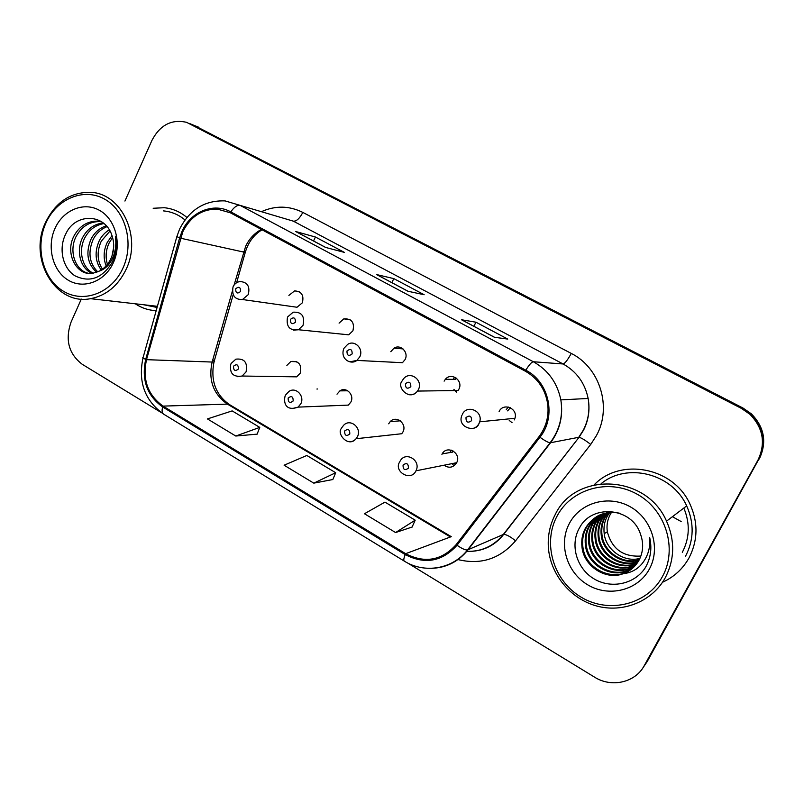 <?xml version="1.0" encoding="UTF-8"?>
<svg xmlns="http://www.w3.org/2000/svg" width="804" height="804" viewBox="0 0 804 804"><rect width="100%" height="100%" fill="white"/><g stroke="black" fill="none" stroke-linecap="round" stroke-linejoin="round"><path stroke-width="1.21" d="M285.49 395.116L288.907 391.468C295.751 386.433 305.017 396.02 300.786 403.829L298.093 407.125L348.353 405.105L350.835 402.1C354.735 395.015 346.192 386.302 339.881 390.875L337.007 394.171M341.71 427.788L343.549 425.376C350.112 417.939 362.272 427.919 357.378 436.803L356.112 438.723L401.759 433.728L402.925 431.979C407.417 423.929 396.241 414.884 390.211 421.628L388.664 423.798M444.12 465.275C449.084 468.511 453.255 467.677 456.622 462.782L456.672 462.702C461.757 453.366 447.135 444.542 442.17 453.888L441.919 454.35M231.09 363.498L235.853 359.157C244.436 358.252 247.833 362.503 246.044 371.93L242.115 376.031L296.666 376.845L300.294 373.116C301.952 364.544 298.807 360.674 290.867 361.498L286.867 365.408M287.691 316.876L293.158 312.193C301.691 311.761 304.997 316.123 303.058 325.288L298.485 329.751L348.715 334.826L352.926 330.776C354.715 322.454 351.67 318.484 343.8 318.866L339.077 323.128M343.981 348.273L347.67 344.393C354.785 339.509 364.021 349.087 359.72 356.956L356.865 360.413L402.442 362.704L405.075 359.579C409.025 352.443 400.543 343.75 394 348.172L390.794 351.69M402.181 380.734L403.658 378.654C410.241 370.393 423.537 380.342 418.331 389.709L417.507 391.076L458.089 390.503L458.843 389.277C463.606 380.794 451.426 371.78 445.396 379.257L444.12 381.146M456.742 391.95L455.355 390.543M512.058 422.683L509.233 420.442M292.043 306.545L297.018 307.249L302.324 302.827C304.163 295.359 301.601 291.38 294.626 290.877L288.887 295.4M514.309 419.909L514.952 418.281C518.198 408.522 503.334 402.241 499.113 411.517M135.253 303.781C141.655 308.053 148.639 310.344 156.187 310.656C148.639 310.344 141.655 308.053 135.253 303.781M662.506 582.267C673.943 577.071 682.757 569.001 688.948 558.036C698.023 540.409 698.304 522.298 689.802 503.716C673.048 466.963 620.226 457.466 594.146 484.852C620.226 457.466 673.048 466.963 689.802 503.716C698.304 522.298 698.023 540.409 688.948 558.036C682.757 569.001 673.943 577.071 662.506 582.267M182.799 231.753C190.437 216.648 201.915 209.09 217.241 209.08L230.386 212.799L525.303 371.177C538.077 378.503 545.574 389.649 547.775 404.603C548.991 416.482 546.087 427.135 539.092 436.562L456.22 544.549C441.758 560.559 424.904 563.604 405.668 553.685L163.071 406.11C147.785 395.106 142.268 379.619 146.509 359.669L182.799 231.753M182.036 231.331L179.634 237.914L145.695 359.378C141.353 379.82 147.011 395.689 162.669 406.975L405.206 554.589C424.924 564.77 442.19 561.644 457.024 545.243L539.936 437.245C556.69 416.683 549.263 381.91 525.796 370.212L230.798 211.894C213.623 202.206 190.518 211.673 182.036 231.331M642.909 667.863L647.27 661.451L758.624 459.556C766.503 442.793 763.85 427.638 750.665 414.08L742.223 408.231L190.89 124.047L742.223 408.231L750.665 414.08C763.85 427.638 766.503 442.793 758.624 459.556L645.793 663.511L757.951 460.129C765.88 443.235 763.207 427.959 749.921 414.301L741.429 408.412L186.578 122.329C171.594 118.972 160.046 124.992 151.936 140.398L124.932 201.06M494.42 337.268L507.756 339.087L475.938 322.203L461.486 319.751L494.42 337.268M473.888 326.293L475.938 322.203M325.57 247.421L344.393 252.396L315.419 237.019L295.681 231.512L325.57 247.421M296.334 231.843L295.681 231.512M313.54 240.969L315.419 237.019M407.94 291.249L424.16 294.726L393.809 278.616L376.584 274.566L407.94 291.249M377.136 274.847L376.584 274.566M391.849 282.636L393.809 278.616M186.9 217.452C180.176 211.784 172.619 208.537 164.237 207.723L153.172 208.266L164.237 207.723C172.619 208.537 180.176 211.784 186.9 217.452M81.304 299.088L71.074 322.062C64.943 339.801 68.672 353.891 82.259 364.312L160.911 412.341M407.447 562.89L594.518 677.119C611.472 687.983 635.311 682.666 644.285 665.601L757.951 460.129M235.773 436.029L259.762 427.386L232.155 410.904L207.442 418.914L235.773 436.029L257.119 434.14M395.588 532.549L415.196 520.178L384.955 502.128L364.453 513.746L395.588 532.549L412.1 527.042M313.791 483.144L335.7 472.722L306.816 455.476L284.103 465.214L313.791 483.144L332.836 479.526M335.7 472.722L332.786 479.646M259.762 427.386L257.079 434.25M415.196 520.178L412.05 527.163M759.298 458.983C767.106 442.351 764.473 427.306 751.388 413.859L743.017 408.05L193.875 125.233M123.042 267.903C134.439 243.019 125.514 210.407 104.409 199.02C83.475 187.262 56.109 199.09 45.657 223.602C34.894 247.954 43.125 279.41 63.596 291.349C83.897 303.641 111.947 292.968 123.042 267.903M126.198 269.179C141.996 236.748 121.605 193.382 90.731 192.337C70.501 191.995 55.365 202.176 45.336 222.889C28.11 258.848 55.536 305.862 90.55 298.676C106.299 295.601 118.188 285.762 126.198 269.179M184.96 219.944C178.599 214.628 171.453 211.623 163.544 210.909M112.057 255.732L113.655 247.411M106.128 265.883C103.153 258.114 103.545 250.265 107.284 242.336L111.997 235.642M107.424 264.355C105.244 257.009 105.857 249.793 109.264 242.718L112.6 237.582M101.244 270.013C95.153 261.461 94.48 251.722 99.234 240.788C101.515 236.205 104.862 232.537 109.284 229.783M102.43 269.199C97.123 260.767 96.731 251.421 101.264 241.18L109.997 231.029M96.661 272.345C87.365 263.853 85.475 252.808 91.013 239.2C94.39 232.607 99.475 228.125 106.269 225.763M97.776 271.883C89.294 263.3 87.736 252.536 93.083 239.592C96.178 233.512 100.822 229.19 107.032 226.638M92.239 273.39C80.47 268.837 75.676 250.908 82.611 237.572C87.365 228.818 94.259 223.954 103.304 222.979M93.334 273.239C82.259 268.144 78.048 250.848 84.732 237.984C89.093 229.793 95.515 224.989 104.007 223.562M99.465 271.038C104.54 268.325 108.389 264.104 111.032 258.355C114.158 250.989 114.52 243.552 112.128 236.054C105.615 213.291 75.636 212.658 66.039 233.401C58.089 248.335 62.712 268.204 74.993 275.822C89.525 282.827 101.817 278.536 111.846 262.948L112.711 261.149C116.198 253.109 117.082 244.798 115.364 236.215C116.57 244.828 115.404 252.667 111.846 259.722C108.771 265.541 104.641 269.32 99.465 271.038L92.45 273.37C76.44 275.973 64.632 253.149 74.018 235.914C79.375 226.246 87.023 221.311 96.952 221.11L101.616 221.763M88.973 273.42C75.285 270.938 68.42 251.089 76.179 236.336C81.536 226.688 89.164 221.773 99.063 221.572L101.696 221.814M54.813 228.849C46.592 247.351 52.893 271.31 68.471 280.315C83.917 289.591 105.133 281.39 113.485 262.436C122.067 243.612 115.364 218.989 99.425 210.306C83.606 201.342 62.792 210.206 54.813 228.849M143.725 304.756L157.082 307.45M611.492 512.359L610.196 514.54C607.382 519.907 606.427 525.655 607.342 531.776C611.944 549.001 623.13 557.092 640.878 556.056M662.375 576.669C677.973 548.851 665.722 509.656 636.899 494.058C608.296 478.038 571.121 488.912 556.951 516.319C542.368 543.494 553.514 581.021 581.332 597.282C608.909 613.944 647.2 604.739 662.375 576.669M665.29 577.704C674.677 559.453 675.089 540.6 666.536 521.153C646.336 474.099 575.242 471.506 555.172 514.681C549.956 524.721 547.685 535.494 548.348 547.011C549.996 573.785 570.066 598.678 596.467 605.945C622.829 613.291 652.235 601.563 665.29 577.704M685.571 556.137C693.942 539.876 694.314 523.143 686.676 505.907C672.244 473.305 626.929 462.24 601.131 483.686M639.944 558.358C624.527 562.911 605.874 550.227 604.206 533.705C603.432 527.243 604.487 521.364 607.382 516.078L609.754 512.46M639.14 559.976C623.211 565.895 603.02 552.931 601.261 535.504C600.477 528.972 601.553 523.022 604.487 517.665L608.005 512.65M639.351 559.574C623.542 565.142 603.744 552.247 602.005 535.052C601.221 528.529 602.296 522.61 605.211 517.263L608.437 512.59M638.235 561.544C621.864 568.9 600.106 555.685 598.246 537.353C597.462 530.74 598.548 524.721 601.513 519.294L606.266 512.932M638.476 561.162C622.206 568.147 600.839 554.991 599.01 536.891C598.216 530.288 599.302 524.288 602.256 518.881L606.698 512.851M637.25 563.051C620.507 571.925 597.111 558.509 595.161 539.253C594.367 532.549 595.462 526.449 598.467 520.962L604.558 513.324M637.502 562.679C620.849 571.172 597.864 557.805 595.945 538.77C595.141 532.087 596.236 526.017 599.231 520.55L604.98 513.213M636.155 564.498C619.15 574.991 594.035 561.413 591.995 541.192C591.191 534.409 592.307 528.238 595.342 522.68L602.859 513.806M636.436 564.137C619.492 574.227 594.809 560.679 592.799 540.71C591.995 533.936 593.101 527.786 596.126 522.248L603.281 513.676M634.969 565.885C617.804 578.086 590.87 564.398 588.749 543.192C587.935 536.308 589.061 530.057 592.136 524.439L601.181 514.399M635.281 565.544C618.145 577.312 591.664 563.644 589.573 542.69C588.759 535.826 589.885 529.595 592.95 523.987L601.593 514.238M633.683 567.212C616.487 581.212 587.613 567.473 585.423 545.233C584.598 538.268 585.744 531.936 588.85 526.238C591.302 521.726 594.859 518.007 599.523 515.093M634.014 566.89C616.819 580.428 588.438 566.689 586.257 544.72C585.443 537.775 586.578 531.464 589.684 525.776L599.935 514.902M623.311 573.694C630.195 571.101 635.431 566.599 639.029 560.187C643.17 552.187 643.753 543.795 640.778 534.992L640.517 534.288C632.326 507.394 592.257 503.806 579.865 527.253C569.574 544.047 576.277 567.946 593.402 578.478C610.427 589.221 633.944 584.498 644.888 568.358L646.064 566.348C650.818 557.343 652.024 547.735 649.682 537.514C650.516 547.253 648.114 555.815 642.466 563.192C637.612 569.272 631.23 572.77 623.311 573.694L622.417 573.996C605.372 580.146 583.845 566.076 582.006 547.333C581.171 540.268 582.327 533.856 585.483 528.087C593.342 515.716 604.568 510.721 619.18 513.103M632.658 568.167C615.532 583.573 585.111 569.855 582.87 546.8C582.036 539.765 583.191 533.374 586.337 527.615C589.03 522.65 593.02 518.67 598.287 515.676M569.373 523.434C558.227 544.097 566.78 572.699 587.955 584.97C608.97 597.553 637.904 590.417 649.31 569.192C661.039 548.157 651.853 518.59 630.095 506.701C608.497 494.49 580.207 502.59 569.373 523.434M681.169 521.555L672.425 516.701M261.37 229.441C254.466 233.17 249.22 238.788 245.662 246.275L234.095 285.058M261.421 211.663C275.42 205.422 289.229 205.673 302.827 212.407L571.252 353.418C567.724 359.911 565.001 363.428 563.081 363.971L293.349 221.16L240.084 205.372C237.19 204.879 234.105 207.06 230.798 211.894M571.252 353.418C599.905 367.589 612.236 407.236 596.427 435.587L590.719 444.431L515.555 540.821C499.897 558.991 480.551 565.202 457.526 559.463M539.936 437.245C544.68 440.632 548.057 442.491 550.087 442.823L578.719 437.306L583.302 430.18C588.427 420.19 590.035 409.618 588.136 398.462C584.93 383.016 576.579 371.518 563.081 363.971L533.364 361.75C548.157 370.091 557.313 382.794 560.84 399.879C563.373 415.779 559.926 430.09 550.509 442.813L467.988 549.866C458.491 561.624 446.381 567.785 431.647 568.338M179.483 229.401L176.86 236.617L179.634 237.914M143.011 357.87C137.936 381.94 144.81 400.693 163.614 414.13C161.976 413.045 161.664 410.663 162.669 406.975M405.206 554.589C403.719 558.308 403.407 560.488 404.301 561.122C424.442 573.885 452.622 569.232 467.476 549.996L503.314 534.479L579.031 437.296C581.392 437.828 585.282 440.21 590.719 444.431M457.024 545.243C461.677 548.519 465.164 550.107 467.476 549.996L550.087 442.823C559.664 430.1 563.252 415.779 560.84 399.879L588.136 398.462C590.096 409.618 588.578 420.18 583.553 430.17L579.031 437.296L503.696 534.379C506.359 534.439 510.319 536.59 515.555 540.821M176.79 236.848L143.233 357.087C142.177 357.408 142.991 358.172 145.695 359.378M525.796 370.212C529.132 364.795 531.655 361.981 533.364 361.75L240.084 205.372L225.12 200.91C204.909 200.176 189.804 209.452 179.784 228.728M741.429 408.412L743.017 408.05M190.307 123.886L198.829 127.283M644.285 665.601L645.793 663.511M466.39 551.323C481.345 551.856 493.656 546.238 503.314 534.479L503.696 534.379C495.214 545.122 484.199 550.79 470.641 551.373M302.827 212.407C299.661 218.477 296.495 221.391 293.349 221.16M405.668 553.685L451.255 536.67L229.441 404.573L227.442 404.131L449.999 536.72M180.458 238.185L245.26 252.416L236.597 282.747M146.509 359.669L212.135 362.051C208.216 380.131 213.321 394.161 227.442 404.131L163.071 406.11M232.245 291.53L212.135 362.051L213.995 361.941C210.407 380.453 215.562 394.663 229.441 404.573M212.769 359.82C214.728 360.926 215.14 361.639 213.995 361.941L233.15 294.847M243.692 251.431L245.26 252.416C248.285 242.215 253.883 234.678 262.044 229.803M233.22 286.485C234.678 283.722 236.909 282.063 239.904 281.531C247.451 282.063 250.235 286.435 248.235 294.646L242.496 299.53L238.768 299.46M235.703 288.777C235.683 293.219 237.301 294.123 240.567 291.5C240.597 287.058 238.979 286.154 235.703 288.777M238.376 369.026C238.396 364.584 236.778 363.649 233.512 366.192C233.492 370.624 235.11 371.569 238.376 369.026M230.818 364.061C229.351 373.347 233.12 377.337 242.115 376.031L237.28 376.694M317.57 388.985L316.927 389.035M287.48 317.299C286.043 326.705 289.701 330.866 298.485 329.751L293.43 330.132M290.415 319.369C290.385 323.881 292.053 324.816 295.44 322.183C295.46 317.67 293.782 316.736 290.415 319.369M343.76 348.725C339.921 359.308 351.147 365.177 356.865 360.413L349.961 361.84M346.966 350.996C346.936 355.579 348.665 356.554 352.162 353.901C352.182 349.318 350.454 348.343 346.966 350.996M456.411 378.171L455.044 379.398M453.024 379.367L454.793 377.197M401.95 381.207C396.442 387.518 409.769 401.487 417.507 391.076C415.135 394.081 412.13 395.266 408.482 394.643M405.457 383.709C405.427 388.372 407.216 389.377 410.834 386.714C410.864 382.051 409.065 381.046 405.457 383.709M453.888 389.327L456.411 392.221M510.379 407.728L507.605 410.874M506.229 409.738L508.228 407.005M462.36 414.321C466.973 404.06 483.254 411.025 479.697 421.819L478.993 423.618C476.732 427.487 473.445 429.145 469.114 428.592M465.998 417.567C465.968 422.311 467.827 423.346 471.566 420.683C471.596 415.929 469.737 414.894 465.998 417.567M293.169 400.975C293.189 396.472 291.52 395.488 288.144 398.05C288.113 402.553 289.792 403.528 293.169 400.975M285.209 395.709C283.45 401.377 284.827 411.909 298.093 407.125L291.963 408.623M349.81 434.009C349.84 429.426 348.112 428.421 344.625 430.984C344.594 435.567 346.323 436.572 349.81 434.009M341.409 428.401C336.313 433.617 348.393 448.129 356.112 438.723C354.041 441.024 351.519 441.989 348.544 441.637M398.874 420.934L399.347 420.231M453.798 463.345L455.496 464.461M454.149 465.717L451.898 463.727M399.839 461.556L400.141 461.044C405.548 450.742 421.517 460.521 415.959 470.812L456.672 462.702M408.412 468.179C408.442 463.516 406.653 462.471 403.045 465.054C403.015 469.707 404.804 470.752 408.412 468.179M452.943 450.823L451.898 452.23M450.421 451.476L451.235 450.129M682.315 552.328C689.691 538.077 690.194 523.324 683.822 508.068M299.148 291.641L294.626 290.877M455.717 379.408L445.396 379.257M403.005 348.906L394 348.172M350.152 319.701L343.8 318.866M296.897 361.75L290.867 361.498M452.572 452.119L442.17 453.888M400.302 420.824L390.211 421.628M347.77 390.784L339.881 390.875M217.241 209.08L230.225 212.718M163.614 414.13L404.301 561.122M749.921 414.301L751.388 413.859M189.583 123.525L190.89 124.047M408.1 291.289L376.885 274.677M325.751 247.471L296.033 231.652M494.55 337.288L461.737 319.831M297.018 307.249L242.496 299.53C234.818 299.731 231.663 295.52 233.029 286.887M461.968 415.196C456.501 427.587 476.189 433.125 478.933 423.618L479.697 421.819L514.952 418.281M453.878 463.335L455.526 464.431M399.518 462.199C393.608 471.586 410.934 481.968 415.909 470.903M99.063 221.572L96.952 221.11M157.403 306.314L90.55 298.676M686.676 505.907L666.536 521.153M607.342 531.776L604.206 533.705M602.005 535.052L601.261 535.504M599.01 536.891L598.246 537.353M595.945 538.77L595.161 539.253M592.799 540.71L591.995 541.192M589.573 542.69L588.749 543.192M586.257 544.72L585.423 545.233M582.86 546.8L582.006 547.333"/></g></svg>
